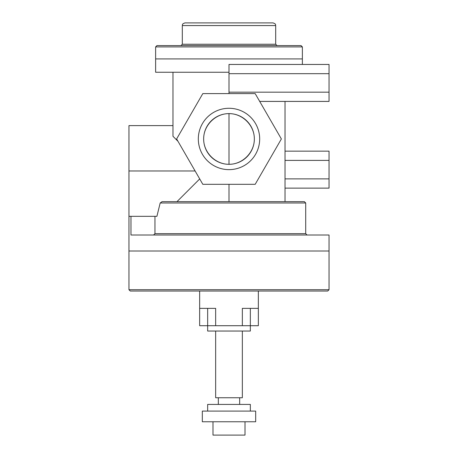<?xml version="1.0" encoding="UTF-8"?>
<svg xmlns="http://www.w3.org/2000/svg" width="458" height="458" viewBox="0 0 458 458"><rect width="100%" height="100%" fill="white"/><g stroke="black" fill="none" stroke-linecap="round" stroke-linejoin="round"><path stroke-width="0.69" d="M130.971 216.325L130.971 235.006L329.05 235.006L329.05 289.696L327.716 291.03L130.284 291.03L199.654 291.03L199.654 308.371L215.661 308.371L215.661 325.712L199.654 325.712L199.654 308.371M172.975 125.618L128.95 125.618L128.95 251.013L329.05 251.013L128.95 251.013L128.95 289.696L130.284 291.03M254.345 138.957A25.345 25.345 0 0 1 229 164.302A25.345 25.345 0 0 1 203.655 138.957A25.345 25.345 0 0 1 229 113.613A25.345 25.345 0 0 1 254.345 138.957M259.68 138.957A30.68 30.68 0 0 0 213.657 112.387A30.68 30.68 0 0 0 213.657 165.527A30.68 30.68 0 0 0 259.68 138.957M229 113.613C215.437 113.51 203.552 125.395 203.655 138.957C203.552 152.52 215.437 164.405 229 164.302C242.563 164.405 254.448 152.52 254.345 138.957C254.448 125.395 242.563 113.51 229 113.613L229 164.302M202.814 184.311L176.628 138.957L202.814 93.604L255.186 93.604L281.372 138.957L255.186 184.311L202.814 184.311M229 73.686L329.05 73.686L329.05 64.446L229 64.446L229 93.604M229 184.311L229 201.652M285.025 101.413L285.025 201.652M259.697 101.413L329.05 101.413L329.05 73.686M285.025 188.124L329.05 188.124L329.05 151.151L285.025 151.151M285.025 178.878L329.05 178.878M285.025 160.397L329.05 160.397M199.705 178.923L176.977 201.652M172.975 72.255L172.975 136.289L177.979 141.293M128.95 216.325L156.905 216.325L160.186 202.986L162.069 201.652L304.37 201.652L305.704 202.986L160.186 202.986M195.114 170.971L128.95 170.971M154.953 216.325L154.953 233.672L153.573 235.006M229 92.172L329.05 92.172M229 72.255L155.628 72.255L155.628 58.916L302.372 58.916L155.628 58.916L155.628 46.911L156.962 45.577L301.038 45.577L302.372 46.911L155.628 46.911M182.313 25.568L275.687 25.568C275.184 24.824 276.706 24.217 273.02 22.9L184.98 22.9C181.294 24.217 182.816 24.824 182.313 25.568L182.313 44.243L180.979 45.577L277.021 45.577L275.687 44.243L182.313 44.243M250.343 308.371L250.343 325.712L242.339 325.712L242.339 308.371L258.346 308.371L258.346 325.712L250.343 325.712L250.343 331.048L207.657 331.048L207.657 308.371M242.339 331.048L242.339 397.75L215.661 397.75L215.661 331.048M239.671 397.75L239.671 404.42M250.343 411.089L250.343 404.42L207.657 404.42L207.657 411.089M255.679 411.089L202.321 411.089L202.321 421.761L255.679 421.761L255.679 411.089M245.007 421.761L245.007 435.1L212.993 435.1L212.993 421.761M215.661 325.712L242.339 325.712M258.346 291.03L258.346 308.371M329.05 289.696L128.95 289.696M305.704 202.986L305.704 233.672L154.953 233.672M302.372 46.911L302.372 64.446M305.704 233.672L307.037 235.006M275.687 25.568L275.687 44.243M218.329 397.75L218.329 404.42"/></g></svg>
